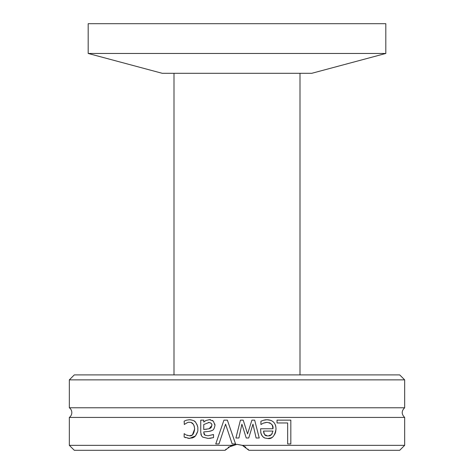 <?xml version="1.0" encoding="UTF-8"?>
<svg xmlns="http://www.w3.org/2000/svg" width="474" height="474" viewBox="0 0 474 474"><rect width="100%" height="100%" fill="white"/><g stroke="black" fill="none" stroke-linecap="round" stroke-linejoin="round"><path stroke-width="0.71" d="M404.666 379.864L399.701 374.898L74.3 374.898L69.334 379.864L404.666 379.864L404.666 407.764L69.334 407.764A5.955 5.955 0 0 1 69.334 417.434L69.334 445.341L231.656 445.341L237 444.345L242.344 445.341L248.903 450.3L247.914 449.115M69.334 445.341L74.3 450.3L225.097 450.3L231.656 445.341M237 438.006L235.898 438.006L240.431 420.136L243.209 420.136L247.57 433.917L251.913 420.136L254.668 420.136L259.242 438.006L256.12 438.006L252.956 424.171L248.726 438.006L246.237 438.006L241.894 424.171L238.926 438.006L237 438.006M248.903 450.3L399.701 450.3L404.666 445.341L404.666 417.434L69.334 417.434M404.666 445.341L242.344 445.341M218.976 443.948L215.753 443.948L223.953 420.136L227.366 420.136L235.566 443.948L232.171 443.948L225.571 424.171L218.976 443.948M203.749 432.466L204.964 435.168L208.092 435.766L213.531 434.551L213.531 437.621L208.074 438.432L202.688 437.099L201.527 435.807L200.739 432.353L200.739 420.136L203.749 420.136L203.749 422.026L205.929 420.503L209.555 419.638L213.401 421.22L214.983 425.308C214.343 428.739 213.259 430.487 211.718 430.54C211.327 431.109 208.673 431.559 203.749 431.891L203.749 432.466M277.035 420.136L290.829 420.136L290.829 443.948L287.665 443.948L287.665 422.956L277.035 422.956L277.035 420.136M266.915 419.733L267.022 419.733C272.84 419.97 275.838 423.051 276.01 428.976C274.831 436.039 272.076 439.214 267.751 438.509L264.812 438.023L262.584 436.518L260.878 433.218L260.593 428.763L272.965 428.763C273.545 425.397 271.578 423.258 267.058 422.358L263.39 423.146L260.919 424.52L260.919 421.238L263.645 420.237L267.022 419.733L271.004 420.402M186.365 434.996L189.47 435.784C192.195 436.335 193.919 434.083 194.642 429.035C194.156 424.266 192.432 422.044 189.47 422.358C188.865 421.866 187.147 422.583 184.321 424.52L184.149 421.143L186.483 420.195L189.416 419.733C192.871 420.124 194.873 420.894 195.436 422.026C197.421 425.178 198.191 427.512 197.747 429.035C198.239 430.457 197.468 432.774 195.436 435.979L189.416 438.409L184.149 437.04L184.149 433.663L185.725 434.646M245.834 447.26L242.735 445.495M242.664 445.465L237 444.345L228.166 447.26M226.086 449.115L225.097 450.3M184.149 421.143L186.483 420.195M187.366 422.695L187.046 422.808M192.462 434.788L194.642 429.035L194.174 425.83M193.428 424.331L191.36 422.684M189.268 435.784L191.709 435.28M191.822 435.221L192.379 434.859M186.655 435.126L186.975 435.256M187.094 435.304L187.668 435.493M190.222 438.379L187.882 438.296M185.743 437.721L185.346 437.573M185.121 437.484L184.7 437.306M197.474 431.867L195.436 435.979L194.334 436.957M194.204 437.046L193.499 437.466M193.339 437.543L191.561 438.172M194.079 420.924L195.436 422.026L197.095 424.781M197.125 424.876L197.557 426.559M189.416 419.733L191.069 419.857M275.406 424.994L275.696 426.002M275.744 426.221L275.803 426.529M276.01 428.976L275.566 432.478M275.258 433.402L273.374 436.293M272.959 436.678L272.663 436.921M271.756 437.532L271.193 437.816M270.903 437.935L267.751 438.509M264.255 437.78L262.584 436.518M261.636 435.221L260.7 432.229M263.645 420.237L264.978 419.905M265.227 419.857L266.252 419.751M260.919 421.238L262.116 420.764M263.39 423.146L261.772 424.029M266.311 422.387L263.58 423.069M272.965 428.763L272.414 425.587M272.354 425.456L271.406 424.017M270.21 423.081L269.907 422.926M269.878 422.915L269.469 422.743M264.551 434.646L267.928 436.039L271.495 434.628L272.965 431.062L263.526 431.062L264.551 434.646L265.191 435.28M265.404 435.422L266.554 435.896M269.345 435.884L269.854 435.724M270.133 435.606L270.642 435.316M270.701 435.28L272.277 433.562M263.526 431.062L263.894 433.42M241.894 424.171L238.926 438.006M252.956 424.171L248.726 438.006M254.668 420.136L259.242 438.006M243.209 420.136L247.57 433.917M201.225 435.197L200.893 434.077M213.531 437.621L213.11 437.727M212.992 437.757L212.642 437.84M211.303 438.112L209.532 438.361M208.092 435.766L213.359 434.551M203.856 433.538L204.069 434.154M204.395 434.664L204.964 435.168M211.718 430.54L211.321 430.712M210.675 430.943L209.425 431.281M209.384 431.293L208.88 431.387M208.169 431.494L206.077 431.719M214.835 423.975L214.983 425.308M209.555 419.638L210.58 419.727M212.316 420.385L212.867 420.752M203.749 422.026L205.929 420.503M205.52 429.331L206.806 429.201M209.087 422.447L203.749 424.538L203.749 429.497L209.117 428.763L211.872 425.522L211.771 424.562M211.576 423.969L211.41 423.673M211.007 423.199L210.711 422.968M209.117 428.763L210.444 428.152M210.711 427.963L211.659 426.778M211.872 425.522C212.18 423.821 211.048 422.784 208.477 422.417M215.753 443.948L223.953 420.136M232.171 443.948L225.571 424.171M372.973 53.461L88.188 53.461L88.188 23.7L385.812 23.7L385.812 53.461L372.973 53.461M385.812 53.461L311.762 73.304L162.238 73.304L88.188 53.461M69.334 379.864L69.334 407.764M404.666 417.434C401.395 414.211 401.395 410.988 404.666 407.764M173.999 73.304L173.999 374.898M300.001 73.304L300.001 374.898"/></g></svg>
